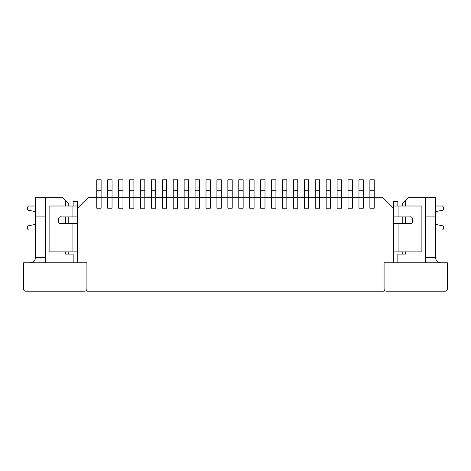 <?xml version="1.0" encoding="UTF-8"?>
<svg xmlns="http://www.w3.org/2000/svg" width="471" height="471" viewBox="0 0 471 471"><rect width="100%" height="100%" fill="white"/><g stroke="black" fill="none" stroke-linecap="round" stroke-linejoin="round"><path stroke-width="0.71" d="M369.882 179.781L374.251 179.781L369.882 179.781L369.882 190.708L374.251 190.708L374.251 179.781L374.251 190.708L369.882 190.708L369.882 197.261L374.251 197.261L374.251 190.708L374.251 197.261L369.882 197.261L369.882 208.188L374.251 208.188L374.251 197.261L374.251 208.188L369.882 208.188L369.882 179.781M358.955 179.781L363.324 179.781L358.955 179.781L358.955 190.708L363.324 190.708L363.324 179.781L363.324 190.708L358.955 190.708L358.955 197.261L363.324 197.261L363.324 190.708L363.324 197.261L358.955 197.261L358.955 208.188L363.324 208.188L363.324 197.261L363.324 208.188L358.955 208.188L358.955 179.781M348.028 179.781L352.402 179.781L348.028 179.781L348.028 190.708L352.402 190.708L352.402 179.781L352.402 190.708L348.028 190.708L348.028 197.261L352.402 197.261L352.402 190.708L352.402 197.261L348.028 197.261L348.028 208.188L352.402 208.188L352.402 197.261L352.402 208.188L348.028 208.188L348.028 179.781M337.106 179.781L341.475 179.781L337.106 179.781L337.106 190.708L341.475 190.708L341.475 179.781L341.475 190.708L337.106 190.708L337.106 197.261L341.475 197.261L341.475 190.708L341.475 197.261L337.106 197.261L337.106 208.188L341.475 208.188L341.475 197.261L341.475 208.188L337.106 208.188L337.106 179.781M326.179 179.781L330.548 179.781L326.179 179.781L326.179 190.708L330.548 190.708L330.548 179.781L330.548 190.708L326.179 190.708L326.179 197.261L330.548 197.261L330.548 190.708L330.548 197.261L326.179 197.261L326.179 208.188L330.548 208.188L330.548 197.261L330.548 208.188L326.179 208.188L326.179 179.781M315.252 179.781L319.626 179.781L315.252 179.781L315.252 190.708L319.626 190.708L319.626 179.781L319.626 190.708L315.252 190.708L315.252 197.261L319.626 197.261L319.626 190.708L319.626 197.261L315.252 197.261L315.252 208.188L319.626 208.188L319.626 197.261L319.626 208.188L315.252 208.188L315.252 179.781M304.331 179.781L308.699 179.781L304.331 179.781L304.331 190.708L308.699 190.708L308.699 179.781L308.699 190.708L304.331 190.708L304.331 197.261L308.699 197.261L308.699 190.708L308.699 197.261L304.331 197.261L304.331 208.188L308.699 208.188L308.699 197.261L308.699 208.188L304.331 208.188L304.331 179.781M293.404 179.781L297.772 179.781L293.404 179.781L293.404 190.708L297.772 190.708L297.772 179.781L297.772 190.708L293.404 190.708L293.404 197.261L297.772 197.261L297.772 190.708L297.772 197.261L293.404 197.261L293.404 208.188L297.772 208.188L297.772 197.261L297.772 208.188L293.404 208.188L293.404 179.781M282.476 179.781L286.851 179.781L282.476 179.781L282.476 190.708L286.851 190.708L286.851 179.781L286.851 190.708L282.476 190.708L282.476 197.261L286.851 197.261L286.851 190.708L286.851 197.261L282.476 197.261L282.476 208.188L286.851 208.188L286.851 197.261L286.851 208.188L282.476 208.188L282.476 179.781M271.555 179.781L275.924 179.781L271.555 179.781L271.555 190.708L275.924 190.708L275.924 179.781L275.924 190.708L271.555 190.708L271.555 197.261L275.924 197.261L275.924 190.708L275.924 197.261L271.555 197.261L271.555 208.188L275.924 208.188L275.924 197.261L275.924 208.188L271.555 208.188L271.555 179.781M260.628 179.781L264.996 179.781L260.628 179.781L260.628 190.708L264.996 190.708L264.996 179.781L264.996 190.708L260.628 190.708L260.628 197.261L264.996 197.261L264.996 190.708L264.996 197.261L260.628 197.261L260.628 208.188L264.996 208.188L264.996 197.261L264.996 208.188L260.628 208.188L260.628 179.781M249.701 179.781L254.075 179.781L249.701 179.781L249.701 190.708L254.075 190.708L254.075 179.781L254.075 190.708L249.701 190.708L249.701 197.261L254.075 197.261L254.075 190.708L254.075 197.261L249.701 197.261L249.701 208.188L254.075 208.188L254.075 197.261L254.075 208.188L249.701 208.188L249.701 179.781M238.779 179.781L243.148 179.781L238.779 179.781L238.779 190.708L243.148 190.708L243.148 179.781L243.148 190.708L238.779 190.708L238.779 197.261L243.148 197.261L243.148 190.708L243.148 197.261L238.779 197.261L238.779 208.188L243.148 208.188L243.148 197.261L243.148 208.188L238.779 208.188L238.779 179.781M227.852 179.781L232.221 179.781L227.852 179.781L227.852 190.708L232.221 190.708L232.221 179.781L232.221 190.708L227.852 190.708L227.852 197.261L232.221 197.261L232.221 190.708L232.221 197.261L227.852 197.261L227.852 208.188L232.221 208.188L232.221 197.261L232.221 208.188L227.852 208.188L227.852 179.781M216.925 179.781L221.299 179.781L216.925 179.781L216.925 190.708L221.299 190.708L221.299 179.781L221.299 190.708L216.925 190.708L216.925 197.261L221.299 197.261L221.299 190.708L221.299 197.261L216.925 197.261L216.925 208.188L221.299 208.188L221.299 197.261L221.299 208.188L216.925 208.188L216.925 179.781M206.004 179.781L210.372 179.781L206.004 179.781L206.004 190.708L210.372 190.708L210.372 179.781L210.372 190.708L206.004 190.708L206.004 197.261L210.372 197.261L210.372 190.708L210.372 197.261L206.004 197.261L206.004 208.188L210.372 208.188L210.372 197.261L210.372 208.188L206.004 208.188L206.004 179.781M195.076 179.781L199.445 179.781L195.076 179.781L195.076 190.708L199.445 190.708L199.445 179.781L199.445 190.708L195.076 190.708L195.076 197.261L199.445 197.261L199.445 190.708L199.445 197.261L195.076 197.261L195.076 208.188L199.445 208.188L199.445 197.261L199.445 208.188L195.076 208.188L195.076 179.781M184.149 179.781L188.524 179.781L184.149 179.781L184.149 190.708L188.524 190.708L188.524 179.781L188.524 190.708L184.149 190.708L184.149 197.261L188.524 197.261L188.524 190.708L188.524 197.261L184.149 197.261L184.149 208.188L188.524 208.188L188.524 197.261L188.524 208.188L184.149 208.188L184.149 179.781M173.228 179.781L177.596 179.781L173.228 179.781L173.228 190.708L177.596 190.708L177.596 179.781L177.596 190.708L173.228 190.708L173.228 197.261L177.596 197.261L177.596 190.708L177.596 197.261L173.228 197.261L173.228 208.188L177.596 208.188L177.596 197.261L177.596 208.188L173.228 208.188L173.228 179.781M162.301 179.781L166.669 179.781L162.301 179.781L162.301 190.708L166.669 190.708L166.669 179.781L166.669 190.708L162.301 190.708L162.301 197.261L166.669 197.261L166.669 190.708L166.669 197.261L162.301 197.261L162.301 208.188L166.669 208.188L166.669 197.261L166.669 208.188L162.301 208.188L162.301 179.781M151.374 179.781L155.748 179.781L151.374 179.781L151.374 190.708L155.748 190.708L155.748 179.781L155.748 190.708L151.374 190.708L151.374 197.261L155.748 197.261L155.748 190.708L155.748 197.261L151.374 197.261L151.374 208.188L155.748 208.188L155.748 197.261L155.748 208.188L151.374 208.188L151.374 179.781M140.452 179.781L144.821 179.781L140.452 179.781L140.452 190.708L144.821 190.708L144.821 179.781L144.821 190.708L140.452 190.708L140.452 197.261L144.821 197.261L144.821 190.708L144.821 197.261L140.452 197.261L140.452 208.188L144.821 208.188L144.821 197.261L144.821 208.188L140.452 208.188L140.452 179.781M129.525 179.781L133.894 179.781L129.525 179.781L129.525 190.708L133.894 190.708L133.894 179.781L133.894 190.708L129.525 190.708L129.525 197.261L133.894 197.261L133.894 190.708L133.894 197.261L129.525 197.261L129.525 208.188L133.894 208.188L133.894 197.261L133.894 208.188L129.525 208.188L129.525 179.781M118.598 179.781L122.972 179.781L118.598 179.781L118.598 190.708L122.972 190.708L122.972 179.781L122.972 190.708L118.598 190.708L118.598 197.261L122.972 197.261L122.972 190.708L122.972 197.261L118.598 197.261L118.598 208.188L122.972 208.188L122.972 197.261L122.972 208.188L118.598 208.188L118.598 179.781M107.676 179.781L112.045 179.781L107.676 179.781L107.676 190.708L112.045 190.708L112.045 179.781L112.045 190.708L107.676 190.708L107.676 197.261L112.045 197.261L112.045 190.708L112.045 197.261L107.676 197.261L107.676 208.188L112.045 208.188L112.045 197.261L112.045 208.188L107.676 208.188L107.676 179.781M96.749 179.781L101.118 179.781L96.749 179.781L96.749 190.708L101.118 190.708L101.118 179.781L101.118 190.708L96.749 190.708L96.749 197.261L101.118 197.261L101.118 190.708L101.118 197.261L96.749 197.261L96.749 208.188L101.118 208.188L101.118 197.261L101.118 208.188L96.749 208.188L96.749 179.781M393.479 206.004L421.886 206.004L393.479 206.004L393.479 208.188L393.479 201.629L393.479 206.004M435.434 230.036L441.551 230.036C443.865 230.713 444.4 225.521 441.998 225.715L435.434 224.349L441.998 225.715C444.4 225.521 443.865 230.713 441.551 230.036L435.434 230.036L441.551 230.036M435.434 211.691L441.998 210.325C444.4 210.519 443.865 205.327 441.551 206.004L435.434 206.004L441.551 206.004C443.865 205.327 444.4 210.519 441.998 210.325L435.434 211.691L441.998 210.325M393.479 216.925L398.066 216.925L398.066 206.004L398.066 216.925L409.864 216.925C413.756 215.759 413.756 224.649 409.864 223.484L393.479 223.484L398.066 223.484L398.066 251.891L398.066 223.484L409.864 223.484C413.756 224.649 413.756 215.759 409.864 216.925L393.479 216.925M393.479 251.891L421.886 251.891L421.886 206.004L421.886 251.891L393.479 251.891M397.848 201.629L397.848 206.004L397.848 201.629L393.479 201.629L397.848 201.629M409.864 216.925C413.756 215.759 413.756 224.649 409.864 223.484M35.566 206.004L29.449 206.004C27.135 205.327 26.6 210.513 29.002 210.325L35.566 211.697L29.002 210.325C26.6 210.513 27.135 205.327 29.449 206.004M72.934 216.925L77.521 216.925L72.934 216.925L72.934 206.004L72.934 216.925L61.136 216.925L72.934 216.925M77.521 208.188L77.521 206.004L49.114 206.004L49.114 251.891L77.521 251.891L72.934 251.891L72.934 223.484L72.934 251.891L49.114 251.891L49.114 206.004L77.521 206.004L77.521 262.812L86.917 262.812L86.917 291.219L384.083 291.219L384.083 262.812L393.479 262.812L393.479 208.188L382.552 197.261L374.251 197.261L374.251 208.188L369.882 208.188L369.882 197.261L363.324 197.261L363.324 208.188L358.955 208.188L358.955 197.261L352.402 197.261L352.402 208.188L348.028 208.188L348.028 197.261L341.475 197.261L341.475 208.188L337.106 208.188L337.106 197.261L330.548 197.261L330.548 208.188L326.179 208.188L326.179 197.261L319.626 197.261L319.626 208.188L315.252 208.188L315.252 197.261L308.699 197.261L308.699 208.188L304.331 208.188L304.331 197.261L297.772 197.261L297.772 208.188L293.404 208.188L293.404 197.261L286.851 197.261L286.851 208.188L282.476 208.188L282.476 197.261L275.924 197.261L275.924 208.188L271.555 208.188L271.555 197.261L264.996 197.261L264.996 208.188L260.628 208.188L260.628 197.261L254.075 197.261L254.075 208.188L249.701 208.188L249.701 197.261L243.148 197.261L243.148 208.188L238.779 208.188L238.779 197.261L232.221 197.261L232.221 208.188L227.852 208.188L227.852 197.261L221.299 197.261L221.299 208.188L216.925 208.188L216.925 197.261L210.372 197.261L210.372 208.188L206.004 208.188L206.004 197.261L199.445 197.261L199.445 208.188L195.076 208.188L195.076 197.261L188.524 197.261L188.524 208.188L184.149 208.188L184.149 197.261L177.596 197.261L177.596 208.188L173.228 208.188L173.228 197.261L166.669 197.261L166.669 208.188L162.301 208.188L162.301 197.261L155.748 197.261L155.748 208.188L151.374 208.188L151.374 197.261L144.821 197.261L144.821 208.188L140.452 208.188L140.452 197.261L133.894 197.261L133.894 208.188L129.525 208.188L129.525 197.261L122.972 197.261L122.972 208.188L118.598 208.188L118.598 197.261L112.045 197.261L112.045 208.188L107.676 208.188L107.676 197.261L101.118 197.261L101.118 208.188L96.749 208.188L96.749 197.261L88.448 197.261L77.521 208.188L88.448 197.261L96.749 197.261L96.749 208.188L101.118 208.188L101.118 197.261L107.676 197.261L107.676 208.188L112.045 208.188L112.045 197.261L118.598 197.261L118.598 208.188L122.972 208.188L122.972 197.261L129.525 197.261L129.525 208.188L133.894 208.188L133.894 197.261L140.452 197.261L140.452 208.188L144.821 208.188L144.821 197.261L151.374 197.261L151.374 208.188L155.748 208.188L155.748 197.261L162.301 197.261L162.301 208.188L166.669 208.188L166.669 197.261L173.228 197.261L173.228 208.188L177.596 208.188L177.596 197.261L184.149 197.261L184.149 208.188L188.524 208.188L188.524 197.261L195.076 197.261L195.076 208.188L199.445 208.188L199.445 197.261L206.004 197.261L206.004 208.188L210.372 208.188L210.372 197.261L216.925 197.261L216.925 208.188L221.299 208.188L221.299 197.261L227.852 197.261L227.852 208.188L232.221 208.188L232.221 197.261L238.779 197.261L238.779 208.188L243.148 208.188L243.148 197.261L249.701 197.261L249.701 208.188L254.075 208.188L254.075 197.261L260.628 197.261L260.628 208.188L264.996 208.188L264.996 197.261L271.555 197.261L271.555 208.188L275.924 208.188L275.924 197.261L282.476 197.261L282.476 208.188L286.851 208.188L286.851 197.261L293.404 197.261L293.404 208.188L297.772 208.188L297.772 197.261L304.331 197.261L304.331 208.188L308.699 208.188L308.699 197.261L315.252 197.261L315.252 208.188L319.626 208.188L319.626 197.261L326.179 197.261L326.179 208.188L330.548 208.188L330.548 197.261L337.106 197.261L337.106 208.188L341.475 208.188L341.475 197.261L348.028 197.261L348.028 208.188L352.402 208.188L352.402 197.261L358.955 197.261L358.955 208.188L363.324 208.188L363.324 197.261L369.882 197.261L369.882 208.188L374.251 208.188L374.251 197.261L382.552 197.261L393.479 208.188L393.479 262.812L384.083 262.812L384.083 291.219L86.917 291.219L86.917 262.812L77.521 262.812L77.521 208.188M77.521 223.484L61.136 223.484C57.244 224.649 57.244 215.759 61.136 216.925C57.244 215.759 57.244 224.649 61.136 223.484L77.521 223.484M29.438 230.036C27.124 230.713 26.588 225.521 28.996 225.715L35.566 224.349L28.996 225.715C26.588 225.521 27.124 230.713 29.438 230.036L35.566 230.036M73.152 206.004L73.152 201.629L77.521 201.629L77.521 206.004L77.521 201.629L73.152 201.629L73.152 206.004M35.566 224.349L28.996 225.715M61.136 223.484C57.244 224.649 57.244 215.759 61.136 216.925M65.504 254.075L73.152 254.075L73.152 262.812L73.152 254.075L65.504 254.075L65.504 251.891L65.504 254.075M397.848 254.075L405.496 254.075L405.496 251.891L405.496 254.075L397.848 254.075L397.848 262.812L397.848 254.075M45.399 197.261L62.225 197.261L68.778 203.819L68.778 206.004L68.778 203.819L65.504 200.54L65.504 206.004L65.504 200.54L62.225 197.261L45.399 197.261L45.399 262.812L45.399 197.261L35.566 197.261L45.399 197.261M408.775 197.261L425.601 197.261L425.601 262.812L425.601 197.261L408.775 197.261L405.496 200.54L408.775 197.261M402.222 254.075L402.222 251.891L402.222 254.075M402.222 223.484L402.222 216.925L402.222 223.484M402.222 206.004L402.222 203.819L405.496 200.54L402.222 203.819L402.222 206.004M405.496 223.484L405.496 216.925L405.496 223.484M405.496 206.004L405.496 200.54L405.496 206.004M68.778 216.925L68.778 223.484L68.778 216.925M68.778 251.891L68.778 254.075L68.778 251.891M65.504 216.925L65.504 223.484L65.504 216.925M384.083 262.812L447.45 262.812L384.083 262.812L384.083 289.035L384.083 262.812M23.55 262.812L86.917 262.812L23.55 262.812L23.55 289.035L23.55 262.812M23.55 289.035L86.917 289.035L86.917 262.812L86.917 289.035L23.55 289.035C23.691 290.354 24.415 291.078 25.734 291.219C24.415 291.078 23.691 290.354 23.55 289.035M384.083 289.035L447.45 289.035L447.45 262.812L447.45 289.035L384.083 289.035C384.224 290.354 384.948 291.078 386.267 291.219C384.948 291.078 384.224 290.354 384.083 289.035M84.733 291.219L25.734 291.219L84.733 291.219C86.052 291.078 86.776 290.354 86.917 289.035C86.776 290.354 86.052 291.078 84.733 291.219M445.266 291.219L386.267 291.219L445.266 291.219C446.585 291.078 447.309 290.354 447.45 289.035C447.309 290.354 446.585 291.078 445.266 291.219M425.601 257.349L435.434 257.349L435.434 216.925L425.601 216.925L435.434 216.925L435.434 257.349C435.781 260.646 437.6 262.465 440.897 262.812C437.6 262.465 435.781 260.646 435.434 257.349L425.601 257.349M435.434 197.261L435.434 216.925L435.434 197.261L425.601 197.261L435.434 197.261M35.566 257.349L35.566 197.261L35.566 257.349L45.399 257.349L35.566 257.349C35.219 260.646 33.4 262.465 30.103 262.812C33.4 262.465 35.219 260.646 35.566 257.349M45.399 216.925L35.566 216.925L45.399 216.925"/></g></svg>

